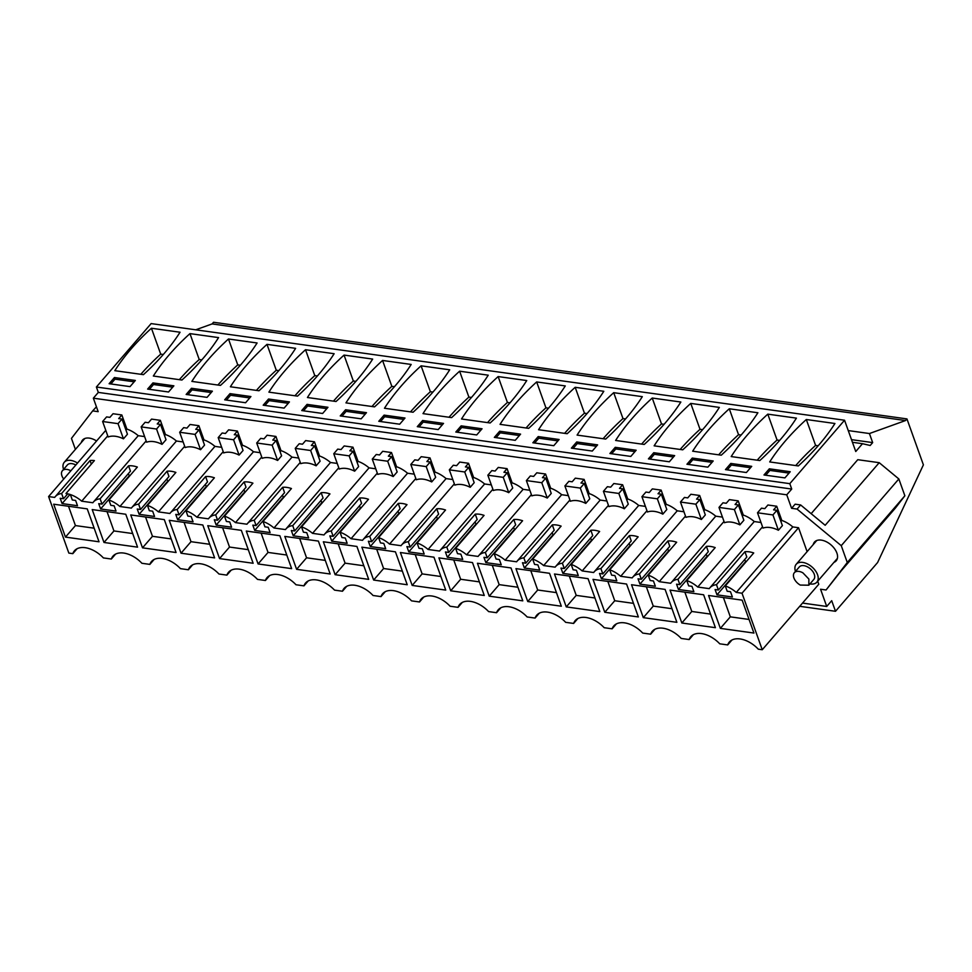 <?xml version="1.0" encoding="UTF-8"?>
<svg xmlns="http://www.w3.org/2000/svg" width="972" height="972" viewBox="0 0 972 972"><rect width="100%" height="100%" fill="white"/><g stroke="black" fill="none" stroke-linecap="round" stroke-linejoin="round"><path stroke-width="1.46" d="M731.928 640.026L727.7 644.922A22.696 13.717 -139.2 0 1 729.328 642.055A22.696 13.717 -139.2 0 1 758.282 649.174L762.255 649.733L818.776 584.245L817.683 581.207M826.722 606.455L831.704 600.684L835.507 611.291L877.607 562.521L923.4 464.859L906.949 418.908L905.527 420.548L869.43 433.536L872.674 442.6L870.183 445.48L862.504 443.694L855.749 451.518L844.547 420.232L789.799 483.655L791.73 489.05L786.749 494.809L791.585 508.307L797.089 509.073L841.254 545.669L847.28 562.496L826.066 589.992L820.562 589.226L826.722 606.455L802.52 603.077M786.749 494.809L93.348 398.18L98.172 411.666L92.668 410.901L96.435 406.806M75.391 449.392L71.454 438.384L92.668 410.901M813.26 544.527A14.349 8.675 40.8 0 1 814.475 542.072A14.349 8.675 40.8 0 1 821.279 540.116A14.349 8.675 40.8 0 1 834.596 548.779A14.349 8.675 40.8 0 1 836.187 560.82A14.349 8.675 40.8 0 1 833.952 562.375M727.7 644.922L719.754 643.816A22.696 13.717 -139.2 0 0 690.813 636.684A22.696 13.717 -139.2 0 0 689.184 639.552L681.226 638.446A22.696 13.717 -139.2 0 0 652.285 631.314A22.696 13.717 -139.2 0 0 650.657 634.181L642.711 633.076A22.696 13.717 -139.2 0 0 613.757 625.944A22.696 13.717 -139.2 0 0 612.129 628.811L604.183 627.705A22.696 13.717 -139.2 0 0 575.242 620.573A22.696 13.717 -139.2 0 0 573.614 623.441L565.668 622.335A22.696 13.717 -139.2 0 0 536.714 615.215A22.696 13.717 -139.2 0 0 535.086 618.071L527.14 616.965A22.696 13.717 -139.2 0 0 498.199 609.845A22.696 13.717 -139.2 0 0 496.558 612.712L488.612 611.595A22.696 13.717 -139.2 0 0 459.671 604.475A22.696 13.717 -139.2 0 0 458.043 607.342L450.097 606.236A22.696 13.717 -139.2 0 0 421.143 599.104A22.696 13.717 -139.2 0 0 419.515 601.972L411.569 600.866A22.696 13.717 -139.2 0 0 382.628 593.734A22.696 13.717 -139.2 0 0 381 596.601L373.054 595.496A22.696 13.717 -139.2 0 0 344.1 588.364A22.696 13.717 -139.2 0 0 342.472 591.231L334.526 590.125A22.696 13.717 -139.2 0 0 305.585 582.993A22.696 13.717 -139.2 0 0 303.944 585.861L295.998 584.755A22.696 13.717 -139.2 0 0 267.057 577.623A22.696 13.717 -139.2 0 0 265.429 580.491L257.483 579.385A22.696 13.717 -139.2 0 0 228.529 572.265A22.696 13.717 -139.2 0 0 226.901 575.12L218.955 574.015A22.696 13.717 -139.2 0 0 190.014 566.895A22.696 13.717 -139.2 0 0 188.386 569.762L180.44 568.644A22.696 13.717 -139.2 0 0 151.486 561.524A22.696 13.717 -139.2 0 0 149.858 564.392L141.912 563.286A22.696 13.717 -139.2 0 0 112.959 556.154A22.696 13.717 -139.2 0 0 111.33 559.022L103.384 557.916A22.696 13.717 -139.2 0 0 74.443 550.784A22.696 13.717 -139.2 0 0 72.815 553.651L68.842 553.092L48.6 496.571L105.122 431.082L106.094 431.216M144.621 436.586L138.231 435.699A22.988 13.9 40.8 0 0 126.895 429.077L121.84 414.959L113.031 413.732L109.897 417.365L106.604 416.903L102.619 421.508L108.159 436.987A22.988 13.9 -139.2 0 1 123.456 438.834L127.441 434.229L122.01 419.053L118.025 423.658L102.619 421.508M183.137 441.956L176.43 441.021A22.988 13.9 40.8 0 0 165.447 434.533L160.356 420.329L151.559 419.102L148.424 422.735L145.12 422.273L141.147 426.878L146.626 442.199A22.988 13.9 -139.2 0 1 162.032 444.35L166.018 439.733L160.526 424.412L156.553 429.029L141.147 426.878M221.665 447.327L214.946 446.391A22.988 13.9 40.8 0 0 203.962 439.891L198.883 425.7L190.075 424.472L186.952 428.093L183.647 427.644L179.662 432.248L185.154 447.57A22.988 13.9 -139.2 0 1 200.56 449.72L204.545 445.103L199.053 429.782L195.068 434.399L179.662 432.248M260.18 452.697L253.473 451.761A22.988 13.9 40.8 0 0 242.49 445.261L237.399 431.07L228.602 429.843L225.468 433.463L222.163 433.002L218.19 437.619L223.669 452.94A22.988 13.9 -139.2 0 1 239.088 455.09L243.061 450.473L237.581 435.152L233.596 439.769L218.19 437.619M298.708 458.067L292.001 457.132A22.988 13.9 40.8 0 0 281.005 450.631L275.927 436.44L267.118 435.213L263.995 438.834L260.69 438.372L256.705 442.989L262.197 458.31A22.988 13.9 -139.2 0 1 277.603 460.461L281.588 455.844L276.097 440.523L272.124 445.14L256.705 442.989M337.235 463.437L330.516 462.502A22.988 13.9 40.8 0 0 319.533 456.002L314.454 441.81L305.645 440.583L302.511 444.204L299.218 443.742L295.233 448.359L300.713 463.68A22.988 13.9 -139.2 0 1 316.131 465.819L320.104 461.214L314.624 445.893L310.639 450.498L295.233 448.359M375.751 468.808L369.044 467.872A22.988 13.9 40.8 0 0 358.06 461.372L352.97 447.181L344.173 445.954L341.038 449.574L337.734 449.113L333.761 453.73L339.24 469.051A22.988 13.9 -139.2 0 1 354.646 471.189L358.632 466.584L353.14 451.263L349.167 455.868L333.761 453.73M414.279 474.166L407.56 473.23A22.988 13.9 40.8 0 0 396.576 466.742L391.497 452.539L382.689 451.312L379.566 454.945L376.261 454.483L372.276 459.088L377.768 474.409A22.988 13.9 -139.2 0 1 393.174 476.559L397.159 471.955L391.667 456.633L387.682 461.238L372.276 459.088M452.806 479.536L446.087 478.601A22.988 13.9 40.8 0 0 435.104 472.113L430.013 457.909L421.216 456.682L418.082 460.315L414.777 459.853L410.804 464.458L416.283 479.779A22.988 13.9 -139.2 0 1 431.702 481.93L435.675 477.325L430.195 462.004L426.21 466.609L410.804 464.458M491.322 484.907L484.615 483.971A22.988 13.9 40.8 0 0 473.619 477.483L468.54 463.28L459.732 462.052L456.609 465.685L453.304 465.224L449.319 469.828L454.811 485.15A22.988 13.9 -139.2 0 1 470.217 487.3L474.202 482.683L468.711 467.362L464.738 471.979L449.319 469.828M529.849 490.277L523.13 489.341A22.988 13.9 40.8 0 0 512.147 482.841L507.068 468.65L498.259 467.423L495.125 471.043L491.832 470.594L487.847 475.199L493.339 490.52A22.988 13.9 -139.2 0 1 508.745 492.67L512.718 488.053L507.238 472.732L503.253 477.349L487.847 475.199M568.365 495.647L561.658 494.712A22.988 13.9 40.8 0 0 550.674 488.211L545.584 474.02L536.787 472.793L533.652 476.414L530.348 475.952L526.374 480.569L531.854 495.89A22.988 13.9 -139.2 0 1 547.26 498.041L551.245 493.424L545.754 478.103L541.781 482.72L526.374 480.569M606.893 501.017L600.186 500.082A22.988 13.9 40.8 0 0 589.19 493.582L584.111 479.39L575.303 478.163L572.18 481.784L568.875 481.322L564.89 485.939L570.382 501.26A22.988 13.9 -139.2 0 1 585.788 503.411L589.773 498.794L584.281 483.473L580.308 488.09L564.89 485.939M645.42 506.388L638.701 505.452A22.988 13.9 40.8 0 0 627.718 498.952L622.639 484.761L613.83 483.534L610.695 487.154L607.391 486.693L603.418 491.31L608.897 506.631A22.988 13.9 -139.2 0 1 624.316 508.769L628.289 504.164L622.809 488.843L618.824 493.448L603.418 491.31M683.936 511.758L677.229 510.822A22.988 13.9 40.8 0 0 666.233 504.322L661.154 490.119L652.346 488.892L649.223 492.525L645.918 492.063L641.933 496.68L647.425 512.001A22.988 13.9 -139.2 0 1 662.831 514.139L666.816 509.535L661.324 494.213L657.351 498.818L641.933 496.68M722.463 517.116L715.744 516.181A22.988 13.9 40.8 0 0 704.761 509.693L699.682 495.489L690.873 494.262L687.739 497.895L684.446 497.433L680.461 502.038L685.953 517.359A22.988 13.9 -139.2 0 1 701.359 519.51L705.332 514.905L699.852 499.584L695.867 504.189L680.461 502.038M760.979 522.486L754.272 521.551A22.988 13.9 40.8 0 0 743.288 515.063L738.198 500.859L729.401 499.632L726.266 503.265L722.961 502.803L718.988 507.408L724.468 522.729A22.988 13.9 -139.2 0 1 739.874 524.88L743.859 520.275L738.38 504.954L734.395 509.559L718.988 507.408M807.112 551.659L798.534 527.723L792.8 526.921A22.988 13.9 40.8 0 0 781.804 520.433L776.725 506.23L767.916 505.003L764.794 508.635L761.489 508.174L757.504 512.779L762.996 528.1A22.988 13.9 -139.2 0 1 778.402 530.25L782.387 525.633L776.895 510.312L772.922 514.929L757.504 512.779M81.332 442.515A14.349 8.675 40.8 0 1 82.535 440.073A14.349 8.675 40.8 0 1 89.339 438.117A14.349 8.675 40.8 0 1 96.568 440.996M762.255 649.733L742.013 593.212L798.534 527.723M742.013 593.212L736.266 592.41A22.988 13.9 -139.2 0 0 725.282 585.909L753.725 552.959A22.988 13.9 -139.2 0 0 744.917 551.732L716.473 584.682A22.988 13.9 -139.2 0 0 709.791 587.914A22.988 13.9 -139.2 0 0 709.232 588.643L697.75 587.039A22.988 13.9 -139.2 0 0 686.754 580.539L688.674 585.873L691.967 586.335L693.862 591.62L678.456 589.482L676.561 584.184L679.865 584.646L708.309 551.707L706.389 546.373L677.958 579.312L679.865 584.646M677.958 579.312A22.988 13.9 -139.2 0 0 671.275 582.544A22.988 13.9 -139.2 0 0 670.704 583.273L659.223 581.669A22.988 13.9 -139.2 0 0 648.239 575.181L650.147 580.503L653.451 580.964L655.347 586.262L639.928 584.111L638.033 578.826L641.338 579.276L669.781 546.337L667.873 541.003L639.43 573.954L641.338 579.276M639.43 573.954A22.988 13.9 -139.2 0 0 632.748 577.174A22.988 13.9 -139.2 0 0 632.189 577.903L620.695 576.299A22.988 13.9 -139.2 0 0 609.711 569.811L611.619 575.145L614.924 575.594L616.819 580.892L601.413 578.741L599.517 573.456L602.822 573.917L631.253 540.967L629.346 535.633L600.903 568.584L602.822 573.917M600.903 568.584A22.988 13.9 -139.2 0 0 594.22 571.803A22.988 13.9 -139.2 0 0 593.661 572.532L582.179 570.928A22.988 13.9 -139.2 0 0 571.196 564.44L573.103 569.774L576.408 570.236L578.291 575.521L562.885 573.371L560.99 568.085L564.295 568.547L592.738 535.596L590.83 530.262L562.387 563.213L564.295 568.547M562.387 563.213A22.988 13.9 -139.2 0 0 555.705 566.433A22.988 13.9 -139.2 0 0 555.146 567.162L543.652 565.57A22.988 13.9 -139.2 0 0 532.668 559.07L534.576 564.404L537.88 564.866L539.776 570.151L524.358 568L522.474 562.715L525.767 563.177L554.21 530.226L552.303 524.892L523.859 557.843L525.767 563.177M523.859 557.843A22.988 13.9 -139.2 0 0 517.177 561.075A22.988 13.9 -139.2 0 0 516.618 561.792L505.136 560.2A22.988 13.9 -139.2 0 0 494.141 553.7L496.06 559.034L499.353 559.495L501.248 564.781L485.842 562.63L483.947 557.345L487.251 557.807L515.695 524.856L513.775 519.522L485.344 552.473L487.251 557.807M485.344 552.473A22.988 13.9 -139.2 0 0 478.661 555.705A22.988 13.9 -139.2 0 0 478.09 556.434L466.609 554.83A22.988 13.9 -139.2 0 0 455.625 548.33L457.533 553.663L460.837 554.125L462.733 559.41L447.314 557.26L445.419 551.975L448.724 552.436L477.167 519.485L475.259 514.152L446.816 547.102L448.724 552.436M446.816 547.102A22.988 13.9 -139.2 0 0 440.134 550.334A22.988 13.9 -139.2 0 0 439.575 551.063L428.081 549.459A22.988 13.9 -139.2 0 0 417.097 542.959L419.005 548.293L422.31 548.755L424.205 554.04L408.799 551.902L406.904 546.604L410.208 547.066L438.639 514.115L436.732 508.781L408.289 541.732L410.208 547.066M408.289 541.732A22.988 13.9 -139.2 0 0 401.606 544.964A22.988 13.9 -139.2 0 0 401.047 545.693L389.565 544.089A22.988 13.9 -139.2 0 0 378.582 537.589L380.489 542.923L383.782 543.384L385.677 548.67L370.271 546.531L368.376 541.246L371.681 541.696L400.124 508.757L398.216 503.423L369.773 536.362L371.681 541.696M369.773 536.362A22.988 13.9 -139.2 0 0 363.091 539.594A22.988 13.9 -139.2 0 0 362.532 540.323L351.038 538.719A22.988 13.9 -139.2 0 0 340.054 532.231L341.962 537.565L345.267 538.014L347.162 543.312L331.744 541.161L329.86 535.876L333.153 536.337L361.596 503.387L359.689 498.053L331.245 531.004L333.153 536.337M331.245 531.004A22.988 13.9 -139.2 0 0 324.563 534.223A22.988 13.9 -139.2 0 0 324.004 534.952L312.522 533.349A22.988 13.9 -139.2 0 0 301.527 526.86L303.434 532.194L306.739 532.656L308.634 537.941L293.228 535.791L291.333 530.505L294.638 530.967L323.081 498.016L321.161 492.683L292.73 525.633L294.638 530.967M292.73 525.633A22.988 13.9 -139.2 0 0 286.047 528.853A22.988 13.9 -139.2 0 0 285.476 529.582L273.995 527.978A22.988 13.9 -139.2 0 0 263.011 521.49L264.919 526.824L268.223 527.286L270.107 532.571L254.7 530.42L252.805 525.135L256.11 525.597L284.553 492.646L282.645 487.312L254.202 520.263L256.11 525.597M254.202 520.263A22.988 13.9 -139.2 0 0 247.52 523.495A22.988 13.9 -139.2 0 0 246.961 524.212L235.467 522.62A22.988 13.9 -139.2 0 0 224.483 516.12L226.391 521.454L229.696 521.915L231.591 527.201L216.185 525.05L214.29 519.765L217.594 520.227L246.025 487.276L244.118 481.942L215.675 514.893L217.594 520.227M215.675 514.893A22.988 13.9 -139.2 0 0 208.992 518.125A22.988 13.9 -139.2 0 0 208.433 518.841L196.952 517.25A22.988 13.9 -139.2 0 0 185.956 510.75L187.875 516.083L191.168 516.545L193.064 521.83L177.657 519.68L175.762 514.395L179.067 514.856L207.51 481.905L205.602 476.572L177.159 509.522L179.067 514.856M177.159 509.522A22.988 13.9 -139.2 0 0 170.477 512.754A22.988 13.9 -139.2 0 0 169.918 513.483L158.424 511.88A22.988 13.9 -139.2 0 0 147.44 505.379L149.348 510.713L152.653 511.175L154.548 516.46L139.13 514.31L137.246 509.024L140.539 509.486L168.982 476.535L167.075 471.201L138.631 504.152L140.539 509.486M138.631 504.152A22.988 13.9 -139.2 0 0 131.949 507.384A22.988 13.9 -139.2 0 0 131.39 508.113L119.908 506.509A22.988 13.9 -139.2 0 0 108.913 500.009L110.82 505.343L114.125 505.805L116.02 511.09L100.614 508.951L98.719 503.654L102.024 504.116L130.467 471.165L128.547 465.831L100.116 498.782L102.024 504.116M100.116 498.782A22.988 13.9 -139.2 0 0 93.421 502.014A22.988 13.9 -139.2 0 0 92.862 502.743L81.709 501.188A22.988 13.9 -139.2 0 0 65.975 493.533A22.988 13.9 -139.2 0 1 70.397 494.639L72.305 499.973L75.609 500.434L77.493 505.719L62.087 503.581L60.191 498.296L63.496 498.745L67.712 493.861M65.975 493.533L94.406 460.582A22.988 13.9 -139.2 0 0 90.056 460.546L61.613 493.497L63.496 498.745M61.613 493.497A22.988 13.9 -139.2 0 0 55.234 496.692A22.988 13.9 -139.2 0 0 54.675 497.421L48.6 496.571M716.473 584.682L718.381 590.016L715.088 589.554L716.984 594.84L732.39 596.99L730.494 591.705L727.19 591.243L725.282 585.909M65.464 537.103L99.035 541.793L87.249 508.878L53.679 504.201L65.464 537.103L75.427 525.573L68.502 506.266M484.263 595.472L450.692 590.794L438.919 557.892L472.489 562.569L484.263 595.472M522.79 600.842L489.22 596.164L477.434 563.262L511.005 567.94L522.79 600.842M527.747 601.534L561.318 606.212L549.532 573.298L515.962 568.62L527.747 601.534L537.698 590.004L530.785 570.686M103.992 542.473L92.206 509.571L125.777 514.249L137.562 547.151L103.992 542.473L113.943 530.943L107.029 511.637M330.176 574.002L296.606 569.325L284.82 536.41L318.391 541.088L330.176 574.002M368.692 579.373L335.133 574.695L323.348 541.781L356.918 546.458L368.692 579.373M373.649 580.053L407.219 584.743L395.434 551.829L361.863 547.151L373.649 580.053L383.6 568.523L376.686 549.216M291.649 568.632L258.078 563.954L246.293 531.04L279.863 535.718L291.649 568.632M176.078 552.521L142.507 547.844L130.734 514.941L164.304 519.619L176.078 552.521M214.605 557.892L181.035 553.214L169.25 520.312L202.82 524.989L214.605 557.892M681.834 623.003L670.048 590.101L703.619 594.779L715.404 627.681L681.834 623.003L691.785 611.473L684.871 592.167M566.263 606.905L599.833 611.582L588.048 578.668L554.477 573.99L566.263 606.905L576.214 595.374L569.3 576.056M445.747 590.101L412.177 585.423L400.391 552.521L433.962 557.199L445.747 590.101M219.563 558.584L253.133 563.262L241.348 530.348L207.777 525.67L219.563 558.584L229.514 547.054L222.6 527.735M720.361 628.374L753.932 633.051L742.146 600.149L708.576 595.472L720.361 628.374L730.312 616.843L723.399 597.537M643.306 617.645L676.877 622.323L665.103 589.409L631.533 584.731L643.306 617.645L653.269 606.103L646.356 586.796M604.791 612.275L638.361 616.953L626.576 584.038L593.005 579.361L604.791 612.275L614.741 600.745L607.828 581.426M791.585 508.307L795.145 504.189L800.636 504.954L825.179 525.281L879.21 462.684L857.754 459.695L811.158 513.666M826.066 589.992L841.4 570.6L895.443 508.004L904.871 495.781L898.845 478.953L879.21 462.684M847.28 562.496L904.871 495.781M841.254 545.669L898.845 478.953M797.089 509.073L800.636 504.954M791.73 489.05L98.318 392.409L93.348 398.18M98.318 392.409L96.386 387.014L151.134 323.591L844.547 420.232M195.737 329.8L212.115 323.919L213.536 322.267L906.949 418.908M693.401 634.655L689.184 639.552M654.885 629.285L650.657 634.181M616.357 623.915L612.129 628.811M577.842 618.544L573.614 623.441M539.314 613.174L535.086 618.071M500.787 607.816L496.558 612.712M462.271 602.446L458.043 607.342M423.743 597.075L419.515 601.972M385.228 591.705L381 596.601M346.7 586.335L342.472 591.231M308.173 580.964L303.944 585.861M269.657 575.594L265.429 580.491M231.129 570.224L226.901 575.12M192.602 564.866L188.386 569.762M154.086 559.495L149.858 564.392M115.559 554.125L111.33 559.022M77.043 548.755L72.815 553.651M138.231 435.699L81.709 501.188M126.895 429.077L125.983 430.134M121.84 414.959L118.706 418.592L122.01 419.053M108.913 500.009L137.356 467.058A22.988 13.9 -139.2 0 0 128.547 465.831M176.43 441.021L119.908 506.509M165.447 434.533L164.523 435.59M160.356 420.329L157.233 423.962L160.526 424.412M147.44 505.379L175.883 472.428A22.988 13.9 -139.2 0 0 167.075 471.201M214.946 446.391L158.424 511.88M203.962 439.891L203.051 440.948M198.883 425.7L195.749 429.32L199.053 429.782M185.956 510.75L214.399 477.799A22.988 13.9 -139.2 0 0 205.602 476.572M253.473 451.761L196.952 517.25M242.49 445.261L241.578 446.318M237.399 431.07L234.276 434.691L237.581 435.152M224.483 516.12L252.927 483.169A22.988 13.9 -139.2 0 0 244.118 481.942M292.001 457.132L235.467 522.62M281.005 450.631L280.094 451.688M275.927 436.44L272.792 440.061L276.097 440.523M263.011 521.49L291.442 488.539A22.988 13.9 -139.2 0 0 282.645 487.312M330.516 462.502L273.995 527.978M319.533 456.002L318.622 457.059M314.454 441.81L311.319 445.431L314.624 445.893M301.527 526.86L329.97 493.91A22.988 13.9 -139.2 0 0 321.161 492.683M369.044 467.872L312.522 533.349M358.06 461.372L357.149 462.429M352.97 447.181L349.847 450.801L353.14 451.263M340.054 532.231L368.497 499.28A22.988 13.9 -139.2 0 0 359.689 498.053M407.56 473.23L351.038 538.719M396.576 466.742L395.665 467.799M391.497 452.539L388.363 456.172L391.667 456.633M378.582 537.589L407.013 504.65A22.988 13.9 -139.2 0 0 398.216 503.423M446.087 478.601L389.565 544.089M435.104 472.113L434.192 473.17M430.013 457.909L426.89 461.542L430.195 462.004M417.097 542.959L445.541 510.008A22.988 13.9 -139.2 0 0 436.732 508.781M484.615 483.971L428.081 549.459M473.619 477.483L472.708 478.54M468.54 463.28L465.418 466.912L468.711 467.362M455.625 548.33L484.068 515.379A22.988 13.9 -139.2 0 0 475.259 514.152M523.13 489.341L466.609 554.83M512.147 482.841L511.236 483.898M507.068 468.65L503.933 472.271L507.238 472.732M494.141 553.7L522.584 520.749A22.988 13.9 -139.2 0 0 513.775 519.522M561.658 494.712L505.136 560.2M550.674 488.211L549.763 489.268M545.584 474.02L542.461 477.641L545.754 478.103M532.668 559.07L561.111 526.119A22.988 13.9 -139.2 0 0 552.303 524.892M600.186 500.082L543.652 565.57M589.19 493.582L588.279 494.639M584.111 479.39L580.977 483.011L584.281 483.473M571.196 564.44L599.627 531.49A22.988 13.9 -139.2 0 0 590.83 530.262M638.701 505.452L582.179 570.928M627.718 498.952L626.806 500.009M622.639 484.761L619.504 488.381L622.809 488.843M609.711 569.811L638.154 536.86A22.988 13.9 -139.2 0 0 629.346 535.633M677.229 510.822L620.695 576.299M666.233 504.322L665.322 505.379M661.154 490.119L658.032 493.752L661.324 494.213M648.239 575.181L676.682 542.23A22.988 13.9 -139.2 0 0 667.873 541.003M715.744 516.181L659.223 581.669M704.761 509.693L703.85 510.75M699.682 495.489L696.547 499.122L699.852 499.584M686.754 580.539L715.198 547.601A22.988 13.9 -139.2 0 0 706.389 546.373M754.272 521.551L697.75 587.039M743.288 515.063L742.377 516.12M738.198 500.859L735.075 504.492L738.38 504.954M792.8 526.921L736.266 592.41M781.804 520.433L780.893 521.49M776.725 506.23L773.591 509.863L776.895 510.312M707.422 556.604L706.085 554.271M678.456 589.482L706.899 556.531M668.906 551.233L667.57 548.901M639.928 584.111L668.372 551.16M630.378 545.863L629.042 543.53M601.413 578.741L629.844 545.79M591.851 540.493L590.514 538.16M562.885 573.371L591.328 540.42M553.335 535.122L551.999 532.79M524.358 568L552.801 535.05M514.808 529.764L513.471 527.432M485.842 562.63L514.285 529.679M476.292 524.394L474.944 522.061M447.314 557.26L475.758 524.321M437.765 519.024L436.428 516.691M408.799 551.902L437.23 518.951M399.237 513.653L397.9 511.321M370.271 546.531L398.714 513.581M360.721 508.283L359.385 505.95M331.744 541.161L360.187 508.21M322.194 502.913L320.857 500.58M293.228 535.791L321.671 502.84M283.678 497.543L282.33 495.21M254.7 530.42L283.144 497.47M245.151 492.172L243.814 489.852M216.185 525.05L244.616 492.099M206.623 486.814L205.286 484.481M177.657 519.68L206.1 486.729M168.107 481.444L166.771 479.111M139.13 514.31L167.573 481.371M129.58 476.073L128.243 473.741M100.614 508.951L129.057 476.001M62.087 503.581L69.935 494.493M90.056 460.546L91.344 464.142M745.949 561.974L744.613 559.641M716.984 594.84L745.415 561.901M718.381 590.016L746.824 557.065L744.917 551.732M94.163 528.185L75.427 525.573M450.692 590.794L460.655 579.263L453.742 559.957M479.403 581.876L460.655 579.263M489.22 596.164L499.171 584.634L492.257 565.327M517.918 587.246L499.171 584.634M556.446 592.616L537.698 590.004M132.69 533.555L113.943 530.943M296.606 569.325L306.557 557.794L299.643 538.476M325.304 560.407L306.557 557.794M335.133 574.695L345.084 563.153L338.171 543.846M363.832 565.765L345.084 563.153M402.347 571.135L383.6 568.523M258.078 563.954L268.041 552.424L261.116 533.106M286.789 555.036L268.041 552.424M142.507 547.844L152.47 536.313L145.557 517.007M171.218 538.925L152.47 536.313M181.035 553.214L190.986 541.683L184.073 522.377M209.733 544.296L190.986 541.683M710.532 614.085L691.785 611.473M594.961 597.987L576.214 595.374M412.177 585.423L422.127 573.893L415.214 554.587M440.875 576.505L422.127 573.893M248.261 549.666L229.514 547.054M749.06 619.456L730.312 616.843M672.017 608.715L653.269 606.103M633.489 603.357L614.741 600.745M835.507 611.291L799.737 606.309M905.527 420.548L212.115 323.919M869.43 433.536L848.252 430.584M872.674 442.6L851.496 439.648M862.504 443.694L852.444 442.296M789.799 483.655L96.386 387.014M798.328 465.928A227.813 123.991 -19.7 0 0 834.936 423.5L806.323 419.515A227.813 123.991 -19.7 0 0 769.703 461.931L798.328 465.928M769.326 468.808L790.236 471.724L784.902 477.896L763.992 474.98L769.326 468.808L769.909 470.424L765.754 475.223M575.181 387.306L603.806 391.291A227.813 123.991 -19.7 0 1 567.186 433.706L538.573 429.721A227.813 123.991 -19.7 0 1 575.181 387.306L584.451 413.197L587.039 413.562M532.85 442.77L553.773 445.686L559.107 439.502L538.184 436.586L532.85 442.77M613.709 392.676A227.813 123.991 -19.7 0 0 577.089 435.092L605.702 439.077A227.813 123.991 -19.7 0 0 642.322 396.661L613.709 392.676L622.979 418.568A227.813 123.991 -19.7 0 0 603.126 438.724M576.712 441.956L597.622 444.872L592.288 451.057L571.378 448.141L576.712 441.956L577.295 443.584L573.14 448.384M498.138 376.565L526.751 380.55A227.813 123.991 -19.7 0 1 490.143 422.978L461.518 418.981A227.813 123.991 -19.7 0 1 498.138 376.565L507.408 402.457L509.996 402.821M482.051 428.774L461.141 425.858L455.807 432.03L476.717 434.946L482.051 428.774M528.659 428.348A227.813 123.991 -19.7 0 0 565.279 385.92L536.666 381.935A227.813 123.991 -19.7 0 0 500.045 424.351L528.659 428.348M499.669 431.228L520.579 434.132L515.245 440.316L494.335 437.4L499.669 431.228L500.24 432.844L496.097 437.643M729.279 408.775L757.893 412.76A227.813 123.991 -19.7 0 1 721.273 455.188L692.659 451.202A227.813 123.991 -19.7 0 1 729.279 408.775L738.55 434.666L741.138 435.031M713.193 460.983L692.283 458.067L686.949 464.239L707.859 467.155L713.193 460.983M759.8 460.558A227.813 123.991 -19.7 0 0 796.42 418.13L767.795 414.145A227.813 123.991 -19.7 0 0 731.187 456.573L759.8 460.558M730.798 463.437L725.464 469.61L746.387 472.526L751.721 466.353L730.798 463.437L731.381 465.053L727.238 469.865M644.229 444.447L615.616 440.462A227.813 123.991 -19.7 0 1 652.236 398.034L680.85 402.031A227.813 123.991 -19.7 0 1 644.229 444.447M609.906 453.511L630.816 456.427L636.15 450.243L615.24 447.327L609.906 453.511M690.752 403.404A227.813 123.991 -19.7 0 0 654.132 445.832L682.757 449.817A227.813 123.991 -19.7 0 0 719.365 407.402L690.752 403.404L700.022 429.308A227.813 123.991 -19.7 0 0 680.169 449.453M653.755 452.697L648.421 458.881L669.331 461.785L674.665 455.613L653.755 452.697L654.338 454.313L650.183 459.124M259.002 390.756L230.388 386.771A227.813 123.991 -19.7 0 1 266.996 344.355L295.622 348.341A227.813 123.991 -19.7 0 1 259.002 390.756M250.922 396.552L230 393.636L224.678 399.82L245.588 402.736L250.922 396.552M297.529 396.126A227.813 123.991 -19.7 0 0 334.137 353.711L305.524 349.726A227.813 123.991 -19.7 0 0 268.904 392.141L297.529 396.126M268.527 399.006L263.193 405.19L284.103 408.106L289.437 401.922L268.527 399.006L269.11 400.634L264.955 405.433M181.958 380.028L153.333 376.03A227.813 123.991 -19.7 0 1 189.953 333.615L218.579 337.6A227.813 123.991 -19.7 0 1 181.958 380.028M147.623 389.079L168.545 391.995L173.867 385.823L152.956 382.907L147.623 389.079M228.481 338.985A227.813 123.991 -19.7 0 0 191.861 381.401L220.474 385.398A227.813 123.991 -19.7 0 0 257.094 342.97L228.481 338.985L237.751 364.877A227.813 123.991 -19.7 0 0 217.886 385.034M191.484 388.278L186.15 394.45L207.06 397.366L212.394 391.181L191.484 388.278L192.067 389.894L187.912 394.693M413.088 412.237L384.475 408.252A227.813 123.991 -19.7 0 1 421.095 365.824L449.708 369.81A227.813 123.991 -19.7 0 1 413.088 412.237M378.764 421.289L399.674 424.205L405.008 418.033L384.098 415.117L378.764 421.289M459.61 371.195A227.813 123.991 -19.7 0 0 423.002 413.622L451.615 417.608A227.813 123.991 -19.7 0 0 488.236 375.18L459.61 371.195L468.893 397.086A227.813 123.991 -19.7 0 0 449.028 417.243M422.613 420.487L443.536 423.403L438.202 429.575L417.292 426.659L422.613 420.487L423.197 422.103L419.053 426.915M344.052 355.084L372.665 359.081A227.813 123.991 -19.7 0 1 336.045 401.497L307.431 397.512A227.813 123.991 -19.7 0 1 344.052 355.084L353.322 380.988L355.91 381.34M327.965 407.292L307.055 404.376L301.721 410.561L322.631 413.477L327.965 407.292M374.572 406.867A227.813 123.991 -19.7 0 0 411.192 364.451L382.567 360.454A227.813 123.991 -19.7 0 0 345.959 402.882L374.572 406.867M345.57 409.747L340.236 415.931L361.159 418.835L366.48 412.663L345.57 409.747L346.154 411.363L342.01 416.174M151.438 328.244A227.813 123.991 -19.7 0 0 114.818 370.672L143.431 374.657A227.813 123.991 -19.7 0 0 180.051 332.23L151.438 328.244L160.708 354.136A227.813 123.991 -19.7 0 0 140.843 374.293M114.441 377.537L135.351 380.453L130.017 386.625L109.107 383.709L114.441 377.537L115.012 379.153L110.869 383.964M118.025 423.658L123.456 438.834M156.553 429.029L162.032 444.35M195.068 434.399L200.56 449.72M233.596 439.769L239.088 455.09M272.124 445.14L277.603 460.461M310.639 450.498L316.131 465.819M349.167 455.868L354.646 471.189M387.682 461.238L393.174 476.559M426.21 466.609L431.702 481.93M464.738 471.979L470.217 487.3M503.253 477.349L508.745 492.67M541.781 482.72L547.26 498.041M580.308 488.09L585.788 503.411M618.824 493.448L624.316 508.769M657.351 498.818L662.831 514.139M695.867 504.189L701.359 519.51M734.395 509.559L739.874 524.88M772.922 514.929L778.402 530.25M806.323 419.515L815.593 445.407A227.813 123.991 -19.7 0 0 795.74 465.564M815.593 445.407L818.181 445.771M789.057 473.097L769.909 470.424M584.451 413.197A227.813 123.991 -19.7 0 0 564.598 433.354M538.184 436.586L538.767 438.214L534.624 443.013M557.916 440.875L538.767 438.214M622.979 418.568L625.567 418.932M596.443 446.245L577.295 443.584M507.408 402.457A227.813 123.991 -19.7 0 0 487.555 422.613M461.141 425.858L461.724 427.473L457.569 432.273M480.873 430.146L461.724 427.473M536.666 381.935L545.936 407.827A227.813 123.991 -19.7 0 0 526.071 427.984M545.936 407.827L548.524 408.191M519.388 435.505L500.24 432.844M738.55 434.666A227.813 123.991 -19.7 0 0 718.685 454.823M692.283 458.067L692.854 459.683L688.711 464.495M712.002 462.356L692.854 459.683M767.795 414.145L777.065 440.037A227.813 123.991 -19.7 0 0 757.212 460.193M777.065 440.037L779.653 440.401M750.53 467.726L731.381 465.053M652.236 398.034L661.507 423.938A227.813 123.991 -19.7 0 0 641.642 444.083M661.507 423.938L664.095 424.29M615.24 447.327L615.811 448.943L611.667 453.754M634.959 451.615L615.811 448.943M700.022 429.308L702.61 429.66M673.487 456.986L654.338 454.313M266.996 344.355L276.279 370.247A227.813 123.991 -19.7 0 0 256.414 390.404M276.279 370.247L278.867 370.611M230 393.636L230.583 395.264L226.44 400.063M249.731 397.925L230.583 395.264M305.524 349.726L314.794 375.617A227.813 123.991 -19.7 0 0 294.941 395.774M314.794 375.617L317.382 375.982M288.259 403.295L269.11 400.634M189.953 333.615L199.224 359.506A227.813 123.991 -19.7 0 0 179.37 379.663M199.224 359.506L201.811 359.871M152.956 382.907L153.54 384.523L149.396 389.322M172.688 387.196L153.54 384.523M237.751 364.877L240.339 365.241M211.216 392.554L192.067 389.894M421.095 365.824L430.365 391.728A227.813 123.991 -19.7 0 0 410.512 411.873M430.365 391.728L432.953 392.081M384.098 415.117L384.681 416.733L380.526 421.544M403.83 419.406L384.681 416.733M468.893 397.086L471.481 397.451M442.345 424.776L423.197 422.103M353.322 380.988A227.813 123.991 -19.7 0 0 333.457 401.144M307.055 404.376L307.626 405.992L303.483 410.804M326.774 408.665L307.626 405.992M382.567 360.454L391.838 386.358A227.813 123.991 -19.7 0 0 371.984 406.503M391.838 386.358L394.425 386.71M365.302 414.036L346.154 411.363M160.708 354.136L163.296 354.501M134.16 381.826L115.012 379.153M809.943 583.905A13.657 8.262 -139.2 0 0 816.905 582.119A13.657 8.262 -139.2 0 0 808.449 564.465A13.657 8.262 -139.2 0 0 796.214 564.27A13.657 8.262 -139.2 0 0 795.473 571.415M808.826 585.217L813.795 579.446A9.562 5.783 -139.2 0 0 807.878 567.089A9.562 5.783 -139.2 0 0 799.324 566.943L794.343 572.715A9.562 5.783 -139.2 0 0 800.26 585.071L808.826 585.205L808.886 579.081L802.908 572.848A9.562 5.783 -139.2 0 0 794.343 572.715M77.517 463.073A13.657 8.262 -139.2 0 0 76.509 462.453A13.657 8.262 -139.2 0 0 64.286 462.259A13.657 8.262 -139.2 0 0 63.532 469.403M75.84 465.017A9.562 5.783 -139.2 0 0 67.384 464.944L62.415 470.703A9.562 5.783 -139.2 0 0 63.715 479.062M70.859 470.788A9.562 5.783 -139.2 0 0 62.415 470.703M107.746 435.845L55.234 496.692M146.165 440.911L93.421 502.014M184.692 446.282L131.949 507.384M223.208 451.652L170.477 512.754M261.735 457.022L208.992 518.125M300.263 462.393L247.52 523.495M338.778 467.763L286.047 528.853M377.306 473.133L324.563 534.223M415.822 478.491L363.091 539.594M454.349 483.862L401.606 544.964M492.877 489.232L440.134 550.334M531.392 494.602L478.661 555.705M569.92 499.973L517.177 561.075M608.436 505.343L555.705 566.433M646.963 510.713L594.22 571.803M685.491 516.083L632.748 577.174M724.006 521.442L671.275 582.544M762.534 526.812L709.791 587.914M837.402 558.378L816.905 582.119M816.723 540.517L796.214 564.27M84.783 438.518L64.286 462.259"/></g></svg>
